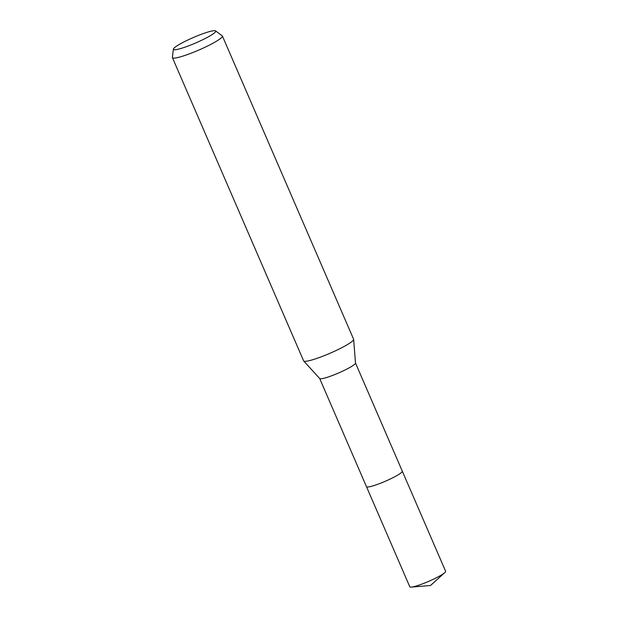 <?xml version="1.0" encoding="UTF-8"?>
<svg xmlns="http://www.w3.org/2000/svg" width="618" height="618" viewBox="0 0 618 618"><rect width="100%" height="100%" fill="white"/><g stroke="black" fill="none" stroke-linecap="round" stroke-linejoin="round"><path stroke-width="0.93" d="M215.543 30.9L222.225 35.813A27.231 3.507 156.6 0 1 222.403 36.022L353.604 339.228A27.231 3.507 156.6 0 1 353.643 339.382L355.489 363.06A19.513 2.511 156.6 0 1 351.588 366.443A19.513 2.511 156.6 0 1 332.492 375.466A19.513 2.511 156.6 0 1 319.707 378.54L303.708 360.989A27.231 3.507 156.6 0 1 303.623 360.858L172.414 57.652A27.231 3.507 156.6 0 1 172.376 57.381L173.372 49.146A23.044 2.966 156.6 0 1 177.976 45.245A23.044 2.966 156.6 0 1 200.209 34.716A23.044 2.966 156.6 0 1 215.543 30.9A23.044 2.966 156.6 0 1 211.117 35.211A23.044 2.966 156.6 0 1 187.37 46.311A23.044 2.966 156.6 0 1 173.372 49.146M355.481 362.998L402.295 471.179A19.513 2.511 156.6 0 1 398.425 474.67A19.513 2.511 156.6 0 1 378.95 483.84A19.513 2.511 156.6 0 1 366.482 486.675A19.513 2.511 156.6 0 1 366.459 486.621M353.643 339.382A27.231 3.507 156.6 0 1 348.204 344.11A27.231 3.507 156.6 0 1 321.553 356.702A27.231 3.507 156.6 0 1 303.708 360.989M222.403 36.022A27.231 3.507 156.6 0 1 216.995 40.904A27.231 3.507 156.6 0 1 189.811 53.696A27.231 3.507 156.6 0 1 172.414 57.652M402.272 471.125A19.513 2.511 156.6 0 1 402.303 471.171L445.624 571.287A19.513 2.511 156.6 0 1 444.798 572.616A19.513 2.511 156.6 0 1 416.54 585.918A19.513 2.511 156.6 0 1 411.333 587.1A19.513 2.511 156.6 0 1 409.796 586.783L319.668 378.494M402.303 471.171A19.513 2.511 156.6 0 1 392.623 477.861A19.513 2.511 156.6 0 1 373.218 485.802A19.513 2.511 156.6 0 1 366.474 486.675M444.798 572.616L430.507 585.501L411.333 587.1"/></g></svg>

